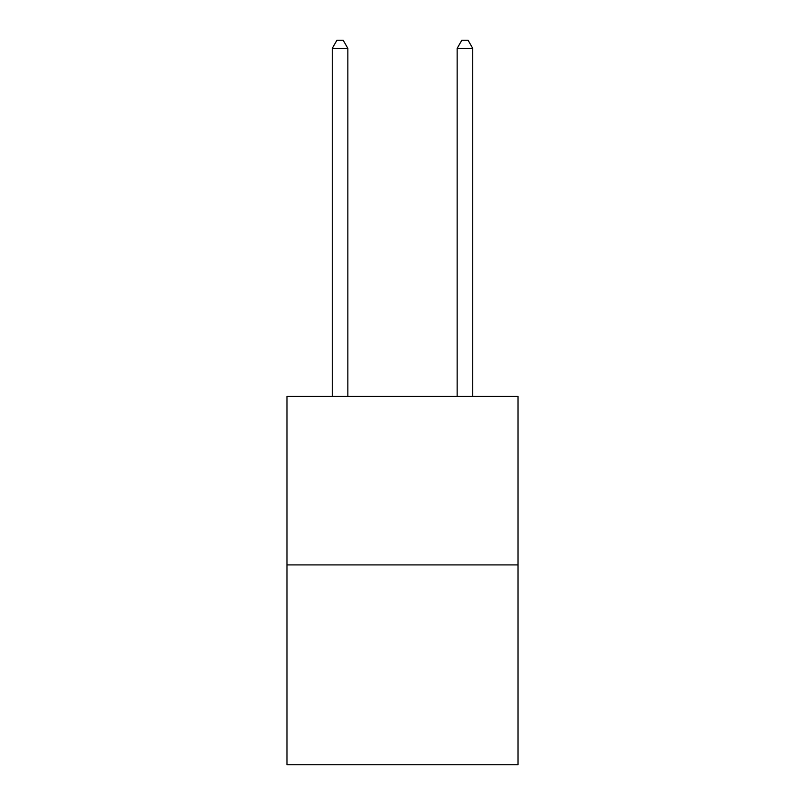 <?xml version="1.0" encoding="UTF-8"?>
<svg xmlns="http://www.w3.org/2000/svg" width="805" height="805" viewBox="0 0 805 805"><rect width="100%" height="100%" fill="white"/><g stroke="black" fill="none" stroke-linecap="round" stroke-linejoin="round"><path stroke-width="1.21" d="M518.028 564.919L518.028 396.322L286.972 396.322L286.972 764.75L518.028 764.75L518.028 564.919L286.972 564.919M347.861 396.322L347.861 48.37L332.244 48.37L332.244 396.322M332.244 48.37L336.933 40.25L343.172 40.25L347.861 48.37M472.756 396.322L472.756 48.37L457.139 48.37L457.139 396.322M457.139 48.37L461.829 40.25L468.067 40.25L472.756 48.37"/></g></svg>
